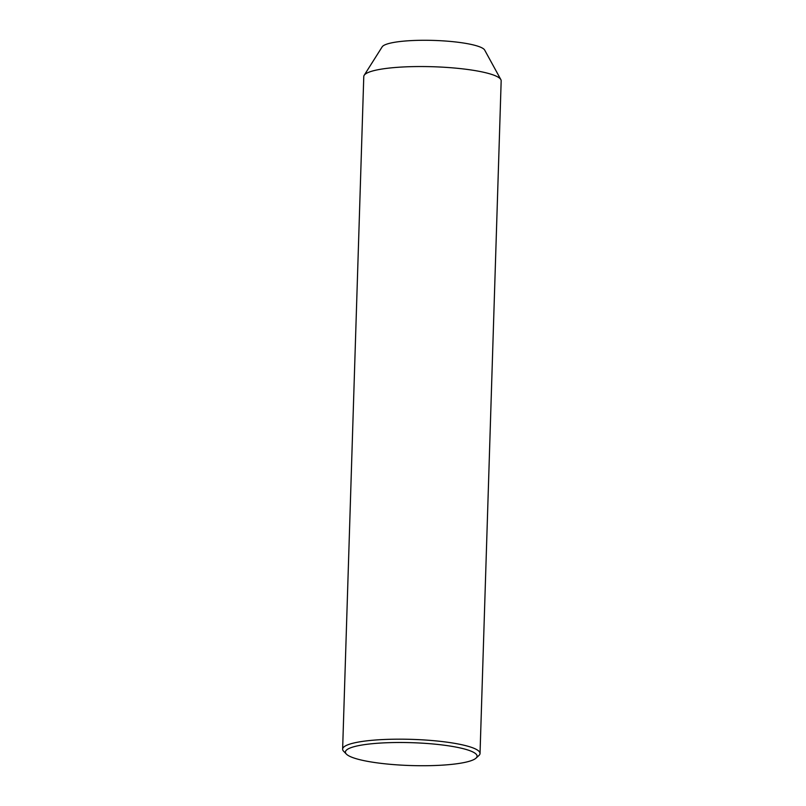 <?xml version="1.0" encoding="UTF-8"?>
<svg xmlns="http://www.w3.org/2000/svg" width="806" height="806" viewBox="0 0 806 806"><rect width="100%" height="100%" fill="white"/><g stroke="black" fill="none" stroke-linecap="round" stroke-linejoin="round"><path stroke-width="1.21" d="M475.983 758.164L478.895 755.524A68.732 11.939 -178.2 0 0 480.033 753.449L501.171 80.822A68.732 11.939 -178.2 0 0 500.848 79.593A68.732 11.939 -178.2 0 0 415.695 66.576A68.732 11.939 -178.2 0 0 364.171 75.301A68.732 11.939 -178.2 0 0 363.778 76.51L342.631 749.137A68.732 11.939 -178.2 0 0 343.648 751.273L346.379 754.094A65.87 11.435 -178.2 0 0 427.321 765.7A65.87 11.435 -178.2 0 0 475.983 758.164A65.87 11.435 -178.2 0 0 395.172 742.528A65.87 11.435 -178.2 0 0 346.379 754.094M500.848 79.593L484.678 50.073A51.554 8.947 -178.2 0 0 420.813 40.3A51.554 8.947 -178.2 0 0 382.165 46.849L364.171 75.301M480.033 753.449A68.732 11.939 -178.2 0 0 394.557 739.203A68.732 11.939 -178.2 0 0 342.631 749.137"/></g></svg>
